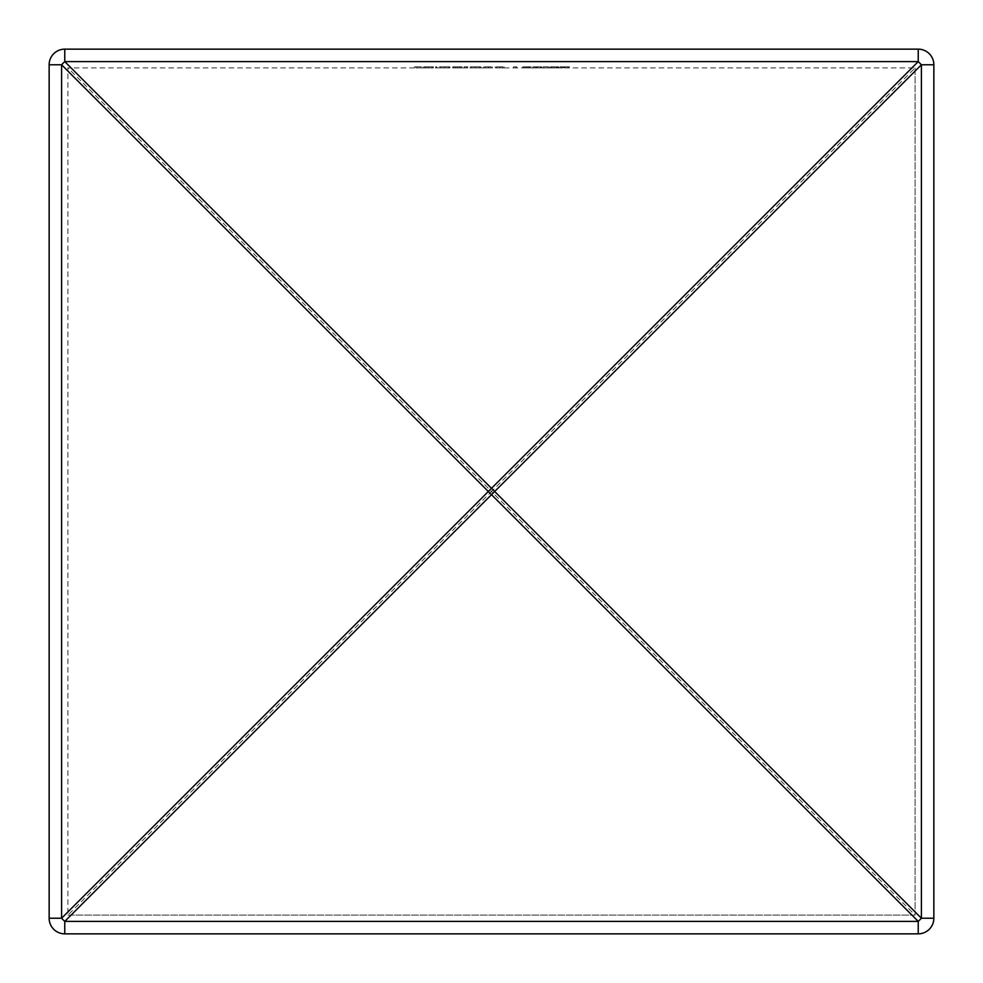 <?xml version="1.0" encoding="UTF-8"?>
<svg xmlns="http://www.w3.org/2000/svg" width="983" height="983" viewBox="0 0 983 983"><rect width="100%" height="100%" fill="white"/><g stroke="black" fill="none" stroke-linecap="round" stroke-linejoin="round"><path stroke-width="0.74" stroke-dasharray="4.92 3.69" d="M550.197 67.888L558.848 67.888L549.485 67.888L552.213 67.888L550.197 67.888L550.197 66.844L552.213 66.844L552.213 67.888M515.596 67.888L513.482 67.888L516.837 67.888L515.596 67.888L515.596 66.844L515.596 67.888M496.722 66.844L504.119 66.844L495.297 66.844L496.526 66.844L496.526 67.888L495.297 67.888L504.119 67.888L496.526 67.888L496.526 66.844L496.722 67.888M485.074 66.844L492.471 66.844L483.648 66.844L484.877 66.844L484.877 67.888L483.648 67.888L492.471 67.888L484.877 67.888L484.877 66.844L485.074 67.888M470.23 66.844L479.581 66.844L475.514 66.844L475.526 67.888L480.822 67.888L470.23 67.888L479.581 67.888L475.526 67.888L475.514 66.844L470.23 66.844L470.23 67.888M436.87 67.888L435.629 67.888L436.87 67.888L436.87 66.844L436.87 67.888M433.331 67.888L423.095 67.888L433.331 67.888L433.331 66.844L432.237 66.844L432.237 67.888M915.112 67.888L915.112 915.112L491.5 491.5L915.112 67.888L67.888 67.888L67.888 915.112L915.112 915.112L915.112 67.888L67.888 67.888L67.888 915.112L491.5 491.5L67.888 67.888M415.858 67.888L421.326 67.888L415.858 67.888L421.326 67.888L415.858 67.888L415.858 66.844L415.858 67.888L415.858 66.844L421.326 66.844L421.326 67.888L421.326 66.844L415.858 66.844L415.858 67.888M439.34 66.844L448.69 66.844L444.623 66.844L444.635 67.888L449.931 67.888L439.34 67.888L448.69 67.888L444.635 67.888L444.623 66.844L439.34 66.844L439.34 67.888M457.242 66.844L467.761 66.844L452.758 66.844L453.986 66.844L453.986 67.888L452.758 67.888L467.761 67.888L453.986 67.888L453.986 66.844L453.986 67.888L453.986 66.844L457.242 66.844L457.242 67.888M526.827 67.888L531.127 67.888L526.827 67.888L526.827 66.844L531.127 66.844L531.127 67.888M537.16 67.888L541.719 67.888L532.725 67.888L540.49 67.888L537.16 67.888L537.16 66.844L540.49 66.844L540.49 67.888M548.428 67.888L543.132 67.888L548.428 67.888L548.428 66.844L548.428 67.888M569.44 66.844L564.684 66.844L564.684 67.888L569.44 67.888L560.077 67.888L564.684 67.888L564.684 66.844L569.44 66.844L569.44 67.888M918.233 49.15L64.767 49.15A15.617 15.617 0 0 0 49.15 64.767L49.15 918.233A15.617 15.617 0 0 0 64.767 933.85L918.233 933.85A15.617 15.617 0 0 0 933.85 918.233L933.85 64.767A15.617 15.617 0 0 0 918.233 49.15M915.112 915.112L67.888 915.112M414.617 66.844L421.326 66.844L421.326 67.888L421.326 66.844L414.617 66.844L414.617 67.888L414.617 66.844M432.237 66.844L424.337 66.844L424.337 67.888M427.998 66.844L427.998 67.888M424.337 66.844L433.331 66.844M424.251 66.844L428.158 66.844L428.183 67.888L428.158 66.844L424.251 66.844L424.251 67.888M423.095 66.844L423.095 67.888M432.803 66.844L432.803 67.888M431.709 66.844L431.709 67.888M432.102 66.844L424.459 66.844L432.102 66.844L432.102 67.888L424.459 67.888L432.102 67.888M428.256 66.844L428.256 67.888M425.664 66.844L425.664 67.888M424.459 66.844L424.459 67.888M435.629 66.844L436.87 66.844L435.629 66.844L435.629 67.888L435.629 66.844M444.635 66.844L448.69 66.844L448.69 67.888L448.69 66.844L448.69 67.888L448.69 66.844L449.931 66.844L449.931 67.888L449.931 66.844L440.568 66.844L444.635 66.844L444.623 67.888M444.586 66.844L444.586 67.888M440.568 66.844L440.568 67.888M448.69 66.844L448.69 67.888M452.758 66.844L452.758 67.888L452.758 66.844M459.639 66.844L459.639 67.888M460.867 66.844L460.867 67.888L460.867 66.844M464.136 66.844L464.136 67.888M466.52 66.844L466.52 67.888M467.761 66.844L467.761 67.888L467.761 66.844M464.345 66.844L464.345 67.888M460.658 66.844L460.658 67.888M457.464 66.844L457.464 67.888M455.387 66.844L455.387 67.888M475.526 66.844L479.581 66.844L479.581 67.888L479.581 66.844L479.581 67.888L479.581 66.844L480.822 66.844L480.822 67.888L480.822 66.844L471.459 66.844L475.526 66.844L475.514 67.888M475.477 66.844L475.477 67.888M471.459 66.844L471.459 67.888M479.581 66.844L479.581 67.888M483.648 66.844L483.648 67.888L483.648 66.844M488.49 66.844L488.49 67.888M491.095 66.844L491.095 67.888M491.23 66.844L491.23 67.888M492.471 66.844L492.471 67.888L492.471 66.844M488.711 66.844L488.711 67.888M495.297 66.844L495.297 67.888L495.297 66.844M500.15 66.844L500.15 67.888M502.743 66.844L502.743 67.888M502.891 66.844L502.891 67.888M504.119 66.844L504.119 67.888L504.119 66.844M500.359 66.844L500.359 67.888M514.281 66.844L516.837 66.844L516.837 67.888L516.837 66.844L514.281 66.844L514.281 67.888M513.482 66.844L513.482 67.888M531.127 66.844L522.661 66.844L522.661 67.888M522.661 66.844L526.827 66.844M527.048 66.844L527.048 67.888M525.622 66.844L525.622 67.888M529.259 66.844L529.259 67.888M528.301 66.844L528.301 67.888M526.79 66.844L529.898 66.844L523.89 66.844L526.79 66.844L526.79 67.888L523.89 67.888L529.898 67.888L526.79 67.888M523.89 66.844L523.89 67.888M526.888 66.844L526.888 67.888M529.898 66.844L529.898 67.888M540.49 66.844L532.725 66.844L541.719 66.844L534.138 66.844L534.138 67.888M535.538 66.844L535.538 67.888M534.138 66.844L537.16 66.844M536.988 66.844L536.988 67.888M533.953 66.844L533.953 67.888M532.725 66.844L532.725 67.888M536.915 66.844L536.915 67.888M541.719 66.844L541.719 67.888M537.394 66.844L537.394 67.888M535.772 66.844L535.772 67.888M536.509 66.844L536.509 67.888M541.191 66.844L541.191 67.888L541.191 66.844M543.132 66.844L548.428 66.844L543.132 66.844L543.132 67.888L543.132 66.844M552.213 66.844L558.848 66.844L554.228 66.844L554.228 67.888L550.726 67.888L557.607 67.888L554.24 67.888L554.215 66.844L550.197 66.844M558.135 66.844L558.135 67.888M549.485 66.844L549.485 67.888M554.24 66.844L557.607 66.844L554.166 66.844L554.154 67.888L554.166 66.844L556.906 66.844L550.726 66.844L554.24 66.844L554.24 67.888M557.803 66.844L557.803 67.888M558.848 66.844L558.848 67.888M556.181 66.844L556.181 67.888M551.426 66.844L551.426 67.888M556.906 66.844L556.906 67.888M550.726 66.844L550.726 67.888M554.166 66.844L554.166 67.888M557.607 66.844L557.607 67.888M560.077 66.844L564.684 66.844L560.077 66.844L560.077 67.888M564.721 66.844L561.318 66.844L564.721 66.844L564.721 67.888L568.199 67.888L561.318 67.888L568.199 66.844L564.721 66.844M567.683 66.844L567.683 67.888M568.199 66.844L568.199 67.888M524.197 66.844L524.197 67.888M561.318 66.844L561.318 67.888"/><path stroke-width="1.47" d="M918.233 49.15L64.767 49.15L64.767 61.597L491.5 488.33L918.233 61.597L64.767 61.597A15.617 2.261 -45 0 0 61.597 64.767L61.597 918.233A15.617 2.261 45 0 0 64.767 921.403L64.767 933.85A15.617 15.617 0 0 1 49.15 918.233L61.597 918.233L488.33 491.5A15.617 2.261 45 0 0 491.5 494.67A15.617 2.261 -45 0 0 494.67 491.5A15.617 2.261 -135 0 0 491.5 488.33A15.617 2.261 -45 0 0 488.33 491.5L61.597 64.767L49.15 64.767L49.15 918.233A15.617 15.617 0 0 0 64.767 933.85L918.233 933.85L918.233 921.403A15.617 2.261 -45 0 0 921.403 918.233L933.85 918.233A15.617 15.617 0 0 1 918.233 933.85A15.617 15.617 0 0 0 933.85 918.233L933.85 64.767L921.403 64.767A15.617 2.261 -135 0 0 918.233 61.597L918.233 49.15A15.617 15.617 0 0 1 933.85 64.767A15.617 15.617 0 0 0 918.233 49.15M49.15 64.767A15.617 15.617 0 0 1 64.767 49.15A15.617 15.617 0 0 0 49.15 64.767M921.403 64.767L494.67 491.5L921.403 918.233L921.403 64.767M918.233 921.403L64.767 921.403L491.5 494.67L918.233 921.403"/></g></svg>
